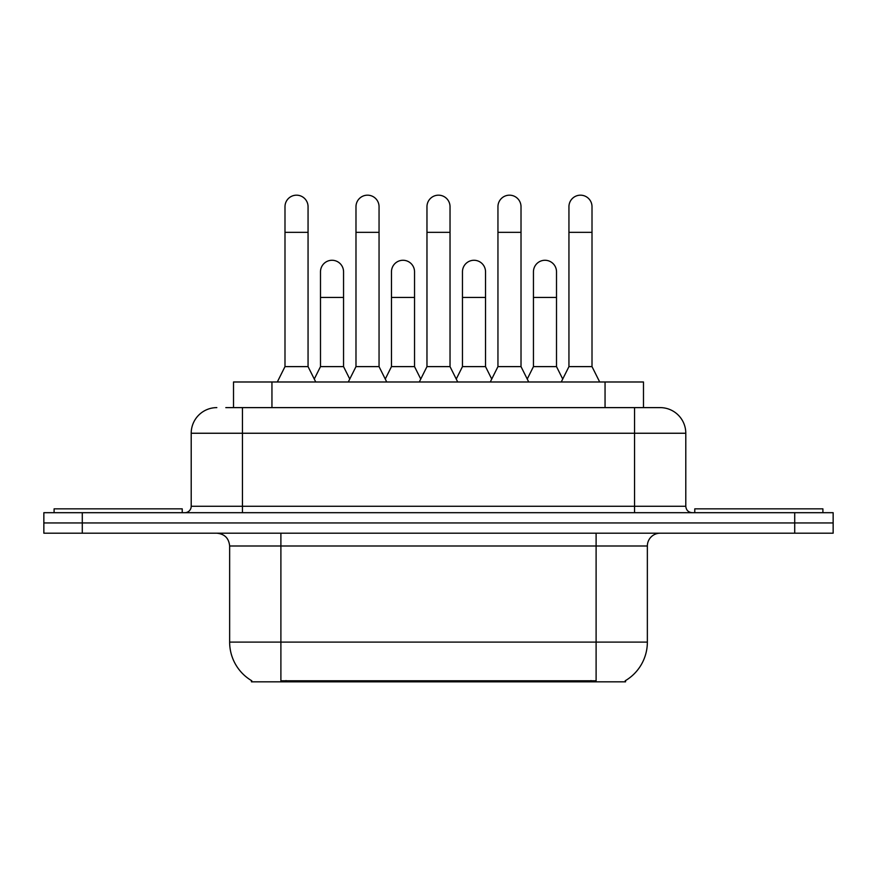 <?xml version="1.0" encoding="UTF-8"?>
<svg xmlns="http://www.w3.org/2000/svg" width="877" height="877" viewBox="0 0 877 877"><rect width="100%" height="100%" fill="white"/><g stroke="black" fill="none" stroke-linecap="round" stroke-linejoin="round"><path stroke-width="1.32" d="M233.512 407.619L233.512 381.988L643.488 381.988L643.488 407.619M625.575 680.563L625.575 681.824L251.425 681.824L251.425 680.563M251.809 680.793A44.848 44.848 0 0 1 229.642 642.107L280.892 642.107L280.892 680.793L596.108 680.793L596.108 642.107L647.358 642.107L647.358 545.998A12.815 12.815 0 0 1 660.173 533.194M229.642 642.107L229.642 545.998C228.886 538.226 224.611 533.95 216.827 533.194M625.191 680.793A44.848 44.848 0 0 0 647.358 642.107M82.285 512.694L833.15 512.694L833.15 522.944L43.85 522.944L43.85 533.194L82.285 533.194L82.285 522.944L43.85 522.944L43.85 512.694L82.285 512.694L82.285 522.944L833.15 522.944L833.15 533.194L82.285 533.194M226.387 407.619L660.173 407.619A25.63 25.63 0 0 1 685.792 433.249L685.792 506.281C686.176 510.173 688.313 512.311 692.205 512.694M225.806 407.619L242.458 407.619L242.458 433.249L191.208 433.249L191.208 506.281A6.402 6.402 0 0 1 184.795 512.694M216.827 407.619A25.63 25.63 0 0 0 191.208 433.249M685.792 433.249L634.542 433.249L634.542 407.619L660.173 407.619M277.307 381.988L284.992 366.619L308.057 366.619L315.753 381.988M308.057 366.619L308.057 206.709A11.533 11.533 0 0 0 296.525 195.176A11.533 11.533 0 0 1 297.248 195.198M284.992 366.619L284.992 232.339L308.057 232.339M284.992 232.339L284.992 206.709A11.533 11.533 0 0 1 296.525 195.176M314.273 379.05L320.489 366.619L343.554 366.619L349.77 379.05M343.554 366.619L343.554 271.804A11.533 11.533 0 0 0 332.745 260.294A11.533 11.533 0 0 1 343.554 271.804M320.489 366.619L320.489 297.424L343.554 297.424M320.489 297.424L320.489 271.804A11.533 11.533 0 0 1 332.745 260.294M348.29 381.988L355.985 366.619L379.05 366.619L386.735 381.988M379.05 366.619L379.05 206.709A11.533 11.533 0 0 0 367.518 195.176A11.533 11.533 0 0 1 368.241 195.198M355.985 366.619L355.985 232.339L379.05 232.339M355.985 232.339L355.985 206.709A11.533 11.533 0 0 1 367.518 195.176M419.283 381.988L426.967 366.619L450.033 366.619L457.717 381.988M450.033 366.619L450.033 206.709A11.533 11.533 0 0 0 438.5 195.176A11.533 11.533 0 0 1 439.224 195.198M426.967 366.619L426.967 232.339L450.033 232.339M426.967 232.339L426.967 206.709A11.533 11.533 0 0 1 438.5 195.176M490.265 381.988L497.95 366.619L521.015 366.619L528.71 381.988M521.015 366.619L521.015 206.709A11.533 11.533 0 0 0 509.482 195.176A11.533 11.533 0 0 1 510.206 195.198M497.95 366.619L497.95 232.339L521.015 232.339M497.95 232.339L497.95 206.709A11.533 11.533 0 0 1 509.482 195.176M561.247 381.988L568.943 366.619L592.008 366.619L599.693 381.988M592.008 366.619L592.008 206.709A11.533 11.533 0 0 0 580.475 195.176A11.533 11.533 0 0 1 581.199 195.198M568.943 366.619L568.943 232.339L592.008 232.339M568.943 232.339L568.943 206.709A11.533 11.533 0 0 1 580.475 195.176M385.266 379.05L391.471 366.619L414.536 366.619L420.752 379.05M414.536 366.619L414.536 271.804A11.533 11.533 0 0 0 403.727 260.294A11.533 11.533 0 0 1 414.536 271.804M391.471 366.619L391.471 297.424L414.536 297.424M391.471 297.424L391.471 271.804A11.533 11.533 0 0 1 403.727 260.294M456.248 379.05L462.464 366.619L485.529 366.619L491.734 379.05M485.529 366.619L485.529 271.804A11.533 11.533 0 0 0 474.72 260.294A11.533 11.533 0 0 1 485.529 271.804M462.464 366.619L462.464 297.424L485.529 297.424M462.464 297.424L462.464 271.804A11.533 11.533 0 0 1 474.72 260.294M527.23 379.05L533.446 366.619L556.511 366.619L562.727 379.05M556.511 366.619L556.511 271.804A11.533 11.533 0 0 0 545.702 260.294A11.533 11.533 0 0 1 556.511 271.804M533.446 366.619L533.446 297.424L556.511 297.424M533.446 297.424L533.446 271.804A11.533 11.533 0 0 1 545.702 260.294M182.23 512.694L182.23 508.846L54.1 508.846L54.1 512.694M822.9 512.694L822.9 508.846L694.77 508.846L694.77 512.694M590.977 681.824L590.977 680.563M286.023 681.824L286.023 680.563M271.947 407.619L271.947 381.988M605.053 407.619L605.053 381.988M596.108 533.194L596.108 545.998L229.642 545.998M647.358 545.998L596.108 545.998L596.108 642.107L280.892 642.107L280.892 533.194M794.715 533.194L794.715 512.694M242.458 512.694L242.458 506.281L685.792 506.281M191.208 506.281L242.458 506.281L242.458 433.249L634.542 433.249L634.542 512.694"/></g></svg>
